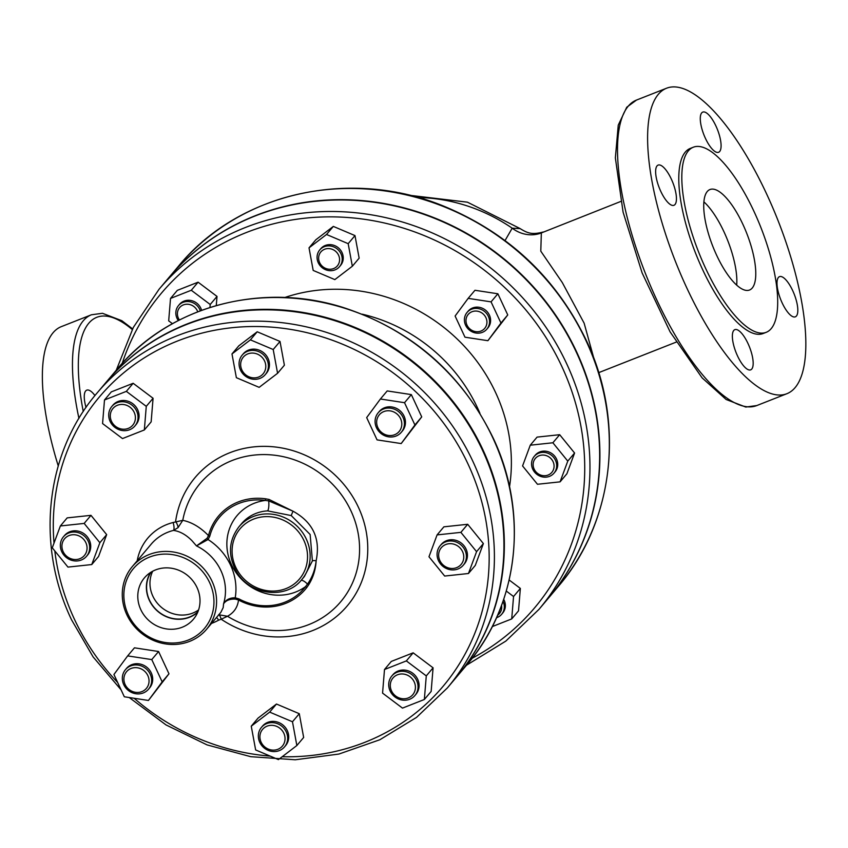 <?xml version="1.0" encoding="UTF-8"?>
<svg xmlns="http://www.w3.org/2000/svg" width="848" height="848" viewBox="0 0 848 848"><rect width="100%" height="100%" fill="white"/><g stroke="black" fill="none" stroke-linecap="round" stroke-linejoin="round"><path stroke-width="1.27" d="M593.907 358.545L584.134 323.173L562.277 282.532L540.791 251.167L541.342 232.935L620.768 201.453M541.342 232.935A32.404 29.595 58.7 0 1 512.192 228.186L505.058 240.535M249.005 376.819A12.964 12.01 40.1 0 1 245.061 355.45A12.964 12.01 40.1 0 1 265.583 364.152A12.964 12.01 40.1 0 1 249.005 376.819M248.824 378.091A15.116 14.013 -139.9 0 0 265.297 374.593A15.116 14.013 -139.9 0 0 258.651 351.613A15.116 14.013 -139.9 0 0 242.178 355.111A15.116 14.013 -139.9 0 0 248.824 378.091M265.297 374.593L266.346 373.353A15.116 14.013 -139.9 0 0 259.7 350.372A15.116 14.013 -139.9 0 0 243.217 353.87L242.178 355.111M128.249 428.399A12.964 12.01 40.1 0 1 110.314 414.916A12.964 12.01 40.1 0 1 129.977 407.167A12.964 12.01 40.1 0 1 128.249 428.399M129.67 429.713A15.116 14.013 -139.9 0 0 134.938 425.95A15.116 14.013 -139.9 0 0 134.811 408.015A15.116 14.013 -139.9 0 0 117.077 402.694A15.116 14.013 -139.9 0 0 111.809 406.468A15.116 14.013 -139.9 0 0 111.925 424.392A15.116 14.013 -139.9 0 0 129.67 429.713M134.938 425.95L135.977 424.7A15.116 14.013 -139.9 0 0 135.86 406.775A15.116 14.013 -139.9 0 0 118.116 401.454A15.116 14.013 -139.9 0 0 112.858 405.217L111.809 406.468M86.337 552.154A12.964 12.01 40.1 0 1 64.925 554.444A12.964 12.01 40.1 0 1 72.218 534.781A12.964 12.01 40.1 0 1 86.337 552.154M88.839 552.366A15.116 14.013 -139.9 0 0 82.076 534.367A15.116 14.013 -139.9 0 0 63.452 536.763A15.116 14.013 -139.9 0 0 61.194 540.642A15.116 14.013 -139.9 0 0 67.957 558.641A15.116 14.013 -139.9 0 0 86.581 556.246A15.116 14.013 -139.9 0 0 88.839 552.366M86.581 556.246L87.63 555.005A15.116 14.013 -139.9 0 0 85.086 534.547A15.116 14.013 -139.9 0 0 64.501 535.523L63.452 536.763M147.828 675.57A12.964 12.01 40.1 0 1 135.468 692.307A12.964 12.01 40.1 0 1 126.119 672.252A12.964 12.01 40.1 0 1 147.828 675.57M150.244 674.202A15.116 14.013 -139.9 0 0 125.43 669.687A15.116 14.013 -139.9 0 0 123.744 684.643A15.116 14.013 -139.9 0 0 148.559 689.17A15.116 14.013 -139.9 0 0 150.244 674.202M148.559 689.17L149.608 687.919A15.116 14.013 -139.9 0 0 147.075 667.471A15.116 14.013 -139.9 0 0 126.479 668.436L125.43 669.687M276.692 726.376A12.964 12.01 40.1 0 1 280.635 747.745A12.964 12.01 40.1 0 1 260.113 739.043A12.964 12.01 40.1 0 1 276.692 726.376M277.921 723.863A15.116 14.013 -139.9 0 0 261.449 727.361A15.116 14.013 -139.9 0 0 268.095 750.342A15.116 14.013 -139.9 0 0 284.568 746.844A15.116 14.013 -139.9 0 0 277.921 723.863M284.568 746.844L285.617 745.604A15.116 14.013 -139.9 0 0 283.084 725.146A15.116 14.013 -139.9 0 0 262.488 726.121L261.449 727.361M397.447 674.796A12.964 12.01 40.1 0 1 415.382 688.29A12.964 12.01 40.1 0 1 395.719 696.038A12.964 12.01 40.1 0 1 397.447 674.796M397.076 672.241A15.116 14.013 -139.9 0 0 391.808 676.004A15.116 14.013 -139.9 0 0 391.935 693.94A15.116 14.013 -139.9 0 0 409.669 699.261A15.116 14.013 -139.9 0 0 414.937 695.487A15.116 14.013 -139.9 0 0 414.82 677.563A15.116 14.013 -139.9 0 0 397.076 672.241M414.937 695.487L415.986 694.247A15.116 14.013 -139.9 0 0 413.442 673.789A15.116 14.013 -139.9 0 0 392.857 674.764L391.808 676.004M439.359 551.052A12.964 12.01 40.1 0 1 460.771 548.751A12.964 12.01 40.1 0 1 453.479 568.414A12.964 12.01 40.1 0 1 439.359 551.052M437.907 549.589A15.116 14.013 -139.9 0 0 444.67 567.588A15.116 14.013 -139.9 0 0 463.294 565.192A15.116 14.013 -139.9 0 0 465.552 561.312A15.116 14.013 -139.9 0 0 458.789 543.314A15.116 14.013 -139.9 0 0 440.165 545.709A15.116 14.013 -139.9 0 0 437.907 549.589M463.294 565.192L464.344 563.952A15.116 14.013 -139.9 0 0 466.601 560.072A15.116 14.013 -139.9 0 0 459.839 542.073A15.116 14.013 -139.9 0 0 441.214 544.469L440.165 545.709M273.204 349.524L277.582 373.279L259.159 387.356L236.369 377.689L231.981 353.945L250.404 339.857L273.204 349.524L280.01 341.447L284.387 365.202L277.582 373.279M250.404 339.857L257.209 331.78L238.786 345.857L231.981 353.945M257.209 331.78L280.01 341.447M126.352 391.363L146.269 406.351L144.34 429.957L122.494 438.564L102.566 423.565L104.495 399.97L126.352 391.363L133.157 383.285L153.075 398.274L146.269 406.351M153.075 398.274L151.145 421.869L144.34 429.957M133.157 383.285L111.3 391.893L104.495 399.97M60.367 525.972L84.164 523.417L99.863 542.709L91.754 564.556L67.957 567.1L52.269 547.808L60.367 525.972L67.172 517.884L90.98 515.34L84.164 523.417M90.98 515.34L106.668 534.632L99.863 542.709M106.668 534.632L98.559 556.479L91.754 564.556M113.929 674.499L127.656 655.896L151.771 659.585L162.169 681.866L148.432 700.459L124.317 696.78L113.929 674.499M151.771 659.585L158.587 651.508L134.461 647.819L127.656 655.896M158.587 651.508L168.975 673.789L162.169 681.866M168.975 673.789L148.432 700.459M255.64 749.939L251.252 726.185L269.675 712.108L292.475 721.775L296.853 745.53L278.43 759.607L255.64 749.939M269.675 712.108L276.48 704.031L258.057 718.108L251.252 726.185M276.48 704.031L299.28 713.698L292.475 721.775M299.28 713.698L303.658 737.453L296.853 745.53M402.493 708.112L382.565 693.113L384.494 669.517L406.351 660.91L426.279 675.898L424.35 699.494L402.493 708.112M406.351 660.91L413.156 652.822L391.299 661.429L384.494 669.517M413.156 652.822L433.084 667.821L426.279 675.898M433.084 667.821L431.155 691.417L424.35 699.494M468.467 573.502L444.67 576.046L428.982 556.754L437.08 534.908L460.877 532.364L476.576 551.656L468.467 573.502L475.272 565.425L483.381 543.579L476.576 551.656M460.877 532.364L467.693 524.287L443.886 526.831L437.08 534.908M467.693 524.287L483.381 543.579M377.869 427.625A12.964 12.01 40.1 0 1 390.228 410.888A12.964 12.01 40.1 0 1 399.578 430.943A12.964 12.01 40.1 0 1 377.869 427.625M376.501 427.752A15.116 14.013 -139.9 0 0 401.316 432.268A15.116 14.013 -139.9 0 0 402.991 417.311A15.116 14.013 -139.9 0 0 378.187 412.785A15.116 14.013 -139.9 0 0 376.501 427.752M401.316 432.268L402.355 431.028A15.116 14.013 -139.9 0 0 404.04 416.071A15.116 14.013 -139.9 0 0 379.226 411.545L378.187 412.785M414.916 424.975L401.189 443.568L377.063 439.879L366.675 417.598L380.402 399.005L404.528 402.694L414.916 424.975L421.721 416.887L401.189 443.568M404.528 402.694L411.333 394.606L387.207 390.928L380.402 399.005M411.333 394.606L421.721 416.887M325.6 268.371A10.801 10.006 40.1 0 1 322.314 250.552A10.801 10.006 40.1 0 1 339.412 257.803A10.801 10.006 40.1 0 1 325.6 268.371M325.42 269.643A12.964 12.01 -139.9 0 0 339.55 266.643A12.964 12.01 -139.9 0 0 333.847 246.938A12.964 12.01 -139.9 0 0 319.728 249.937A12.964 12.01 -139.9 0 0 325.42 269.643M339.55 266.643L340.589 265.392A12.964 12.01 -139.9 0 0 334.896 245.697A12.964 12.01 -139.9 0 0 320.767 248.697L319.728 249.937M179.416 319.993A10.801 10.006 40.1 0 1 182.977 305.068A10.801 10.006 40.1 0 1 197.743 311.799M200.308 310.824A12.964 12.01 -139.9 0 0 183.009 302.344A12.964 12.01 -139.9 0 0 178.493 305.577A12.964 12.01 -139.9 0 0 178.313 320.555M201.591 310.347A12.964 12.01 -139.9 0 0 184.048 301.104A12.964 12.01 -139.9 0 0 179.543 304.326L178.493 305.577M501.528 605.483A10.801 10.006 40.1 0 1 497.638 615.182M496.515 617.736A12.964 12.01 -139.9 0 0 497.14 617.503A12.964 12.01 -139.9 0 0 501.656 614.281A12.964 12.01 -139.9 0 0 503.023 601.306M501.656 614.281L502.705 613.03A12.964 12.01 -139.9 0 0 503.701 599.345M533.731 461.206A10.801 10.006 40.1 0 1 551.582 459.298A10.801 10.006 40.1 0 1 545.497 475.675A10.801 10.006 40.1 0 1 533.731 461.206M532.279 459.743A12.964 12.01 -139.9 0 0 538.077 475.166A12.964 12.01 -139.9 0 0 554.041 473.12A12.964 12.01 -139.9 0 0 555.97 469.792A12.964 12.01 -139.9 0 0 550.182 454.369A12.964 12.01 -139.9 0 0 534.219 456.415A12.964 12.01 -139.9 0 0 532.279 459.743M554.041 473.12L555.08 471.88A12.964 12.01 -139.9 0 0 557.019 468.552A12.964 12.01 -139.9 0 0 551.221 453.129A12.964 12.01 -139.9 0 0 535.258 455.175L534.219 456.415M348.178 243.673L352.344 266.23L334.843 279.607L313.188 270.427L309.022 247.86L326.522 234.483L348.178 243.673L354.983 235.585L359.149 258.152L352.344 266.23M326.522 234.483L333.328 226.405L315.827 239.783L309.022 247.86M333.328 226.405L354.983 235.585M172.462 323.692L168.688 320.851L170.522 298.432L177.327 290.355L198.093 282.183L191.288 290.26L210.209 304.496L209.965 307.474M198.093 282.183L217.014 296.418L210.209 304.496M217.014 296.418L216.272 305.566M170.522 298.432L191.288 290.26M506.288 591.045L513.549 596.504L511.715 618.923L492.275 626.587M509.15 579.99L520.354 588.427L513.549 596.504M520.354 588.427L518.52 610.846L511.715 618.923M560.083 481.855L537.473 484.272L522.569 465.944L530.265 445.2L552.875 442.773L567.778 461.111L560.083 481.855L566.888 473.778L574.584 453.023L567.778 461.111M552.875 442.773L559.68 434.695L537.07 437.112L530.265 445.2M559.68 434.695L574.584 453.023M466.994 325.123A10.801 10.006 40.1 0 1 477.286 311.174A10.801 10.006 40.1 0 1 485.088 327.89A10.801 10.006 40.1 0 1 466.994 325.123M465.626 325.25A12.964 12.01 -139.9 0 0 486.89 329.119A12.964 12.01 -139.9 0 0 488.331 316.304A12.964 12.01 -139.9 0 0 467.068 312.424A12.964 12.01 -139.9 0 0 465.626 325.25M486.89 329.119L487.939 327.879A12.964 12.01 -139.9 0 0 489.381 315.053A12.964 12.01 -139.9 0 0 468.117 311.184L467.068 312.424M500.945 323.035L487.897 340.695L464.98 337.197L455.111 316.028L468.16 298.358L491.066 301.867L500.945 323.035L507.751 314.947L487.897 340.695M491.066 301.867L497.871 293.779L474.965 290.281L468.16 298.358M497.871 293.779L507.751 314.947M479.936 413.336A159.837 148.093 -139.9 0 0 477.509 407.867A159.837 148.093 -139.9 0 0 362.234 314.184M520.174 228.631L512.192 228.186A166.325 154.103 40.1 0 0 417.979 197.499M686.933 288.203A164.162 55.226 -111.5 0 1 666.56 88.224A164.162 55.226 -111.5 0 1 778.104 220.724A164.162 55.226 -111.5 0 1 786.891 393.705A164.162 55.226 -111.5 0 1 686.933 288.203M707.253 191.531A53.996 18.168 -111.5 0 1 709.967 189.528A53.996 18.168 -111.5 0 1 746.653 233.115A53.996 18.168 -111.5 0 1 749.547 290.016A53.996 18.168 -111.5 0 1 714.694 250.913A53.996 18.168 -111.5 0 1 707.253 191.531M703.893 201.866A53.996 18.168 -111.5 0 1 736.689 285.129M778.422 277.444A21.603 7.261 -111.5 0 1 779.503 276.649A21.603 7.261 -111.5 0 1 794.173 294.076A21.603 7.261 -111.5 0 1 795.329 316.834A21.603 7.261 -111.5 0 1 781.39 301.199A21.603 7.261 -111.5 0 1 778.422 277.444M748 343.525A21.603 7.261 -111.5 0 1 750.681 369.845A21.603 7.261 -111.5 0 1 736.011 352.408A21.603 7.261 -111.5 0 1 734.856 329.649A21.603 7.261 -111.5 0 1 748 343.525M675.029 204.485A21.603 7.261 -111.5 0 1 673.948 205.29A21.603 7.261 -111.5 0 1 659.278 187.853A21.603 7.261 -111.5 0 1 658.122 165.095A21.603 7.261 -111.5 0 1 672.061 180.73A21.603 7.261 -111.5 0 1 675.029 204.485M705.451 138.404A21.603 7.261 -111.5 0 1 702.769 112.095A21.603 7.261 -111.5 0 1 717.44 129.521A21.603 7.261 -111.5 0 1 718.595 152.28A21.603 7.261 -111.5 0 1 705.451 138.404M766.21 332.321L763.179 333.508A99.47 33.464 -111.5 0 1 702.61 269.59A99.47 33.464 -111.5 0 1 690.272 148.421L693.293 147.223A99.47 33.464 68.5 0 0 705.642 268.392A99.47 33.464 68.5 0 0 766.21 332.321A99.47 33.464 68.5 0 0 760.889 227.508A99.47 33.464 68.5 0 0 693.293 147.223M86.03 407.432A21.603 7.261 -111.5 0 1 85.669 390.96A21.603 7.261 -111.5 0 1 86.75 390.154A21.603 7.261 -111.5 0 1 94.955 395.56M132.585 328.865L121.826 320.692L102.47 313.294L91.404 314.788L61.321 326.639A164.162 55.226 68.5 0 0 58.236 465.881M548.773 597.734A248.4 230.147 -139.9 0 0 548.9 597.586A248.4 230.147 -139.9 0 0 507.199 261.534A248.4 230.147 -139.9 0 0 168.943 277.519A248.4 230.147 -139.9 0 0 168.816 277.667M466.495 665.224L505.821 641.099L538.946 609.394L548.635 597.893A248.4 230.147 -139.9 0 0 506.934 261.841A248.4 230.147 -139.9 0 0 168.678 277.826L159 289.327L133.369 327.36L116.282 370.216M284.78 297.51A168.476 156.106 40.1 0 1 495.55 392.454A168.476 156.106 40.1 0 1 509.51 486.826M129.235 697.533L166.017 724.923L207.071 744.904L250.732 756.681L295.284 759.776L338.914 754.052L379.883 739.732L416.538 717.387L447.384 687.919L456.913 676.609A228.96 212.138 -139.9 0 0 418.477 366.855A228.96 212.138 -139.9 0 0 106.689 381.589L97.16 392.9C45.654 452.641 35.362 544.236 71.529 619.771L93.1 656.893L121.084 689.848M457.125 676.365A228.96 212.138 -139.9 0 0 457.326 676.11A228.96 212.138 -139.9 0 0 418.891 366.357A228.96 212.138 -139.9 0 0 107.113 381.091A228.96 212.138 -139.9 0 0 106.901 381.346M238.945 526.778L241.563 523.672A41.043 38.022 40.1 0 1 267.618 510.878L291.256 515.584L310.135 534.484L312.403 560.92L304.39 576.492L301.729 579.661A41.043 38.022 -139.9 0 0 306.298 539.052A41.043 38.022 -139.9 0 0 238.945 526.778C228.494 540.706 227.73 555.758 236.677 571.934C249.98 595.391 286.136 599.78 301.729 579.661M218.795 614.779A6.477 1.95 -100.9 0 1 221.19 619.22L227.497 616.263A91.881 85.129 40.1 0 0 352.715 582.449A91.881 85.129 40.1 0 0 295.761 460.305A91.881 85.129 40.1 0 0 182.765 520.333L173.087 522.516A6.477 2.025 -104.1 0 1 173.49 530.403L178.016 527.668L182.765 520.333C191.807 522.198 200.382 527.297 208.481 535.607A2.162 0.742 14.4 0 0 209.774 536.254A55.268 51.209 40.1 0 1 265.307 500.437L265.562 498.804A56.795 52.618 -139.9 0 0 208.481 535.607L207.029 538.321L196.492 545.9A48.601 45.029 40.1 0 1 223.543 603.903C225.748 600.479 229.691 598.879 235.373 599.101L235.225 597.798C229.755 597.723 225.854 599.759 223.543 603.903L223.204 607.571L220.862 612.32L206.594 629.258A48.601 45.029 -139.9 0 0 214.639 614.461A48.601 45.029 -139.9 0 0 191.001 558.281A48.601 45.029 -139.9 0 0 132.256 566.644A48.601 45.029 -139.9 0 0 126.84 614.726A48.601 45.029 -139.9 0 0 206.594 629.258M235.373 599.101L238.511 600.002L238.988 598.911L235.225 597.798A57.24 53.032 -139.9 0 0 208.046 539.529L209.774 536.254M218.614 614.726L227.497 616.263C233.984 612.669 237.663 607.253 238.511 600.002A56.795 52.618 -139.9 0 0 306.87 587.399A2.162 0.816 -142.7 0 1 305.513 586.646A55.268 51.209 40.1 0 1 238.988 598.911M306.87 587.399L308.767 584.643C313.209 577.414 315.668 569.443 316.145 560.729C315.212 569.517 312.329 577.308 307.485 584.113L305.513 586.646A49.682 46.025 -139.9 0 1 231.525 564.768A49.682 46.025 -139.9 0 1 265.307 500.437L268.678 500.882L293.069 511.227L269.049 499.451L265.562 498.804M132.256 566.644L151.103 544.268A48.601 45.029 40.1 0 1 173.49 530.403C179.935 531.293 186.136 534.749 192.061 540.791L196.492 545.9L208.046 539.529A2.162 0.816 40.9 0 1 207.029 538.321M267.618 510.878A8.639 2.321 86.6 0 0 268.678 500.882L269.049 499.451M308.767 584.643A2.162 0.859 31.7 0 1 307.485 584.113A8.639 3.212 49.7 0 0 301.199 580.265M291.256 515.584A8.639 0.541 116.2 0 1 293.069 511.227C312.997 522.283 320.682 538.777 316.145 560.729A8.639 1.717 14.7 0 0 312.403 560.92M216.516 617.482A6.477 2.3 -119 0 1 218.625 620.164L221.19 619.22A99.513 92.199 -139.9 0 0 359.796 586.042A99.513 92.199 -139.9 0 0 297.33 452.09A99.513 92.199 -139.9 0 0 175.6 521.467A6.477 2.343 -122.4 0 1 178.016 527.668M152.672 571.245A30.857 28.599 -139.9 0 0 161.48 607.391A30.857 28.599 -139.9 0 0 198.591 609.924M197.955 611.694A30.857 28.599 40.1 0 1 149.492 600.161A30.857 28.599 40.1 0 1 151.039 572.177M197.001 587.505A32.065 29.712 40.1 0 1 194.828 617.418A32.065 29.712 40.1 0 1 149.757 621.298A32.065 29.712 40.1 0 1 145.92 576.227A32.065 29.712 40.1 0 1 197.001 587.505M150.584 572.453A31.09 28.8 -139.9 0 0 157.982 611.535A31.09 28.8 -139.9 0 0 197.754 612.182M128.218 614.599A46.439 43.025 40.1 0 1 172.494 554.624A46.439 43.025 40.1 0 1 206 626.481A46.439 43.025 40.1 0 1 128.218 614.599M628.251 106.17A164.162 55.226 -111.5 0 1 636.466 100.085L626.746 107.24L618.256 125.144L615.362 157.919L623.089 212.159L642.137 272.961L670.1 331.875L702.102 377.858L726.132 399.493L745.805 407.061L756.798 405.556A164.162 55.226 -111.5 0 1 656.84 300.054A164.162 55.226 -111.5 0 1 628.251 106.17M83.263 411.524A159.837 53.774 -111.5 0 1 88.775 323.236A159.837 53.774 -111.5 0 1 132.246 329.522M91.404 314.788A164.162 55.226 68.5 0 0 83.189 320.873A164.162 55.226 68.5 0 0 78.938 418.393M178.366 266.325A248.4 230.147 40.1 0 1 516.623 250.34A248.4 230.147 40.1 0 1 558.323 586.392C613.92 521.88 625.326 423.226 586.848 341.553C556.839 278.738 509.542 233.772 444.956 206.658C350.977 167.406 238.754 192.411 178.366 266.325L168.943 277.519M122.207 363.421A244.076 226.151 40.1 0 1 493.621 277.646A244.076 226.151 40.1 0 1 472.188 658.239M538.946 609.394A248.4 230.147 -139.9 0 0 497.246 273.342A248.4 230.147 -139.9 0 0 159 289.327M117.66 682.502A224.635 208.131 40.1 0 1 74.401 619.188A224.635 208.131 40.1 0 1 54.813 550.935M54.018 543.102A224.635 208.131 40.1 0 1 255.683 326.512A224.635 208.131 40.1 0 1 488.766 544.723A224.635 208.131 40.1 0 1 282.204 756.723M270.173 756.109A224.635 208.131 40.1 0 1 134.143 698.275M447.384 687.919A228.96 212.138 -139.9 0 0 408.948 378.166A228.96 212.138 -139.9 0 0 97.16 392.9M173.087 522.516A55.078 51.028 -139.9 0 0 137.206 560.772M211.544 623.386A55.078 51.028 -139.9 0 0 218.625 620.164M117.056 369.283A228.96 212.138 40.1 0 1 428.844 354.549A228.96 212.138 40.1 0 1 467.28 664.302C518.467 604.9 528.982 514.036 493.515 438.745C461.916 373.533 411.587 329.702 342.528 307.283C260.368 281.504 168.466 306.722 117.056 369.283L107.113 381.091M303.881 540.42A38.881 36.019 40.1 0 1 266.813 590.632A38.881 36.019 40.1 0 1 238.754 530.466A38.881 36.019 40.1 0 1 303.881 540.42M676.174 342.126L598.72 372.643M520.163 228.631C527.689 233.264 532.025 234.938 543.197 232.013M756.798 405.556L786.891 393.705M636.466 100.085L666.56 88.224M409.499 195.284L467.418 202.174L520.015 228.525M548.9 597.586L558.323 586.392M457.326 676.11L467.28 664.302"/></g></svg>
